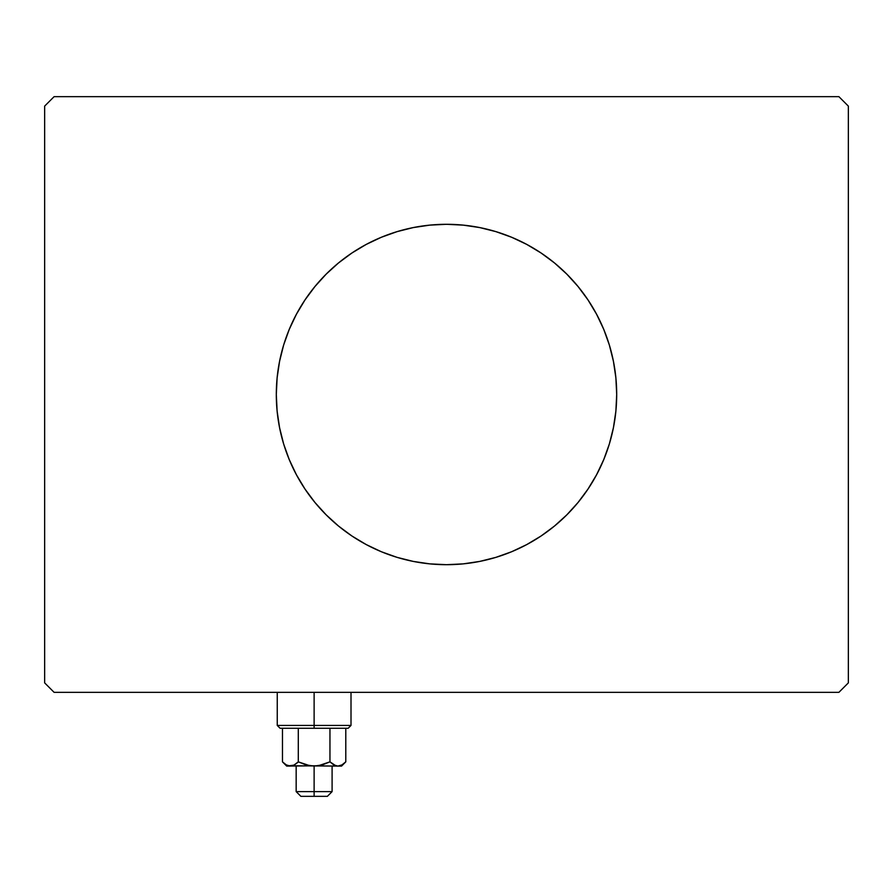 <?xml version="1.0" encoding="UTF-8"?>
<svg xmlns="http://www.w3.org/2000/svg" width="893" height="893" viewBox="0 0 893 893"><rect width="100%" height="100%" fill="white"/><g stroke="black" fill="none" stroke-linecap="round" stroke-linejoin="round"><path stroke-width="1.34" d="M289.187 329.539A170.195 170.195 0 0 0 276.305 394.494A170.195 170.195 0 0 1 446.5 224.299A170.195 170.195 0 0 1 616.695 394.494A170.195 170.195 0 0 0 603.813 329.539M603.668 329.193A170.195 170.195 0 0 0 596.658 314.369M596.546 314.169A170.195 170.195 0 0 0 588.052 299.992M587.974 299.892A170.195 170.195 0 0 0 305.026 299.892M304.948 299.992A170.195 170.195 0 0 0 296.454 314.169M296.342 314.369A170.195 170.195 0 0 0 289.332 329.193M838.895 96.656L54.105 96.656L44.65 106.111L44.65 682.877L54.105 692.343L838.895 692.343L848.35 682.877L848.35 106.111L838.895 96.656L54.105 96.656L44.65 106.111L44.65 682.877L54.105 692.343L838.895 692.343L848.35 682.877L848.35 106.111L838.895 96.656M603.813 459.46A170.195 170.195 0 0 0 616.695 394.494L615.88 411.182L613.424 427.702L609.372 443.899L603.735 459.627L596.602 474.73L588.007 489.051L578.061 502.469L566.843 514.837L554.475 526.055L541.058 536.012L526.725 544.596L511.633 551.74L495.905 557.366L479.708 561.418L463.177 563.874L446.5 564.689L429.823 563.874L413.292 561.418L397.095 557.366L381.367 551.74L366.275 544.596L351.942 536.012L338.525 526.055L326.157 514.837L314.939 502.469L304.993 489.051L296.398 474.73L289.265 459.627L283.628 443.899L279.576 427.702L277.12 411.182L276.305 394.494L277.12 377.817L279.576 361.297L283.628 345.089L289.265 329.361L296.398 314.269L304.993 299.936L314.939 286.53L326.157 274.151L338.525 262.933L351.942 252.987L366.275 244.392L381.367 237.259L397.095 231.633L413.292 227.57L429.823 225.125L446.5 224.299L463.177 225.125L479.708 227.57L495.905 231.633L511.633 237.259L526.725 244.392L541.058 252.987L554.475 262.933L566.843 274.151L578.061 286.53L588.007 299.936L596.602 314.269L603.735 329.361L609.372 345.089L613.424 361.297L615.88 377.817L616.695 394.494A170.195 170.195 0 0 1 446.5 564.689A170.195 170.195 0 0 1 276.305 394.494A170.195 170.195 0 0 0 289.187 459.46M289.332 459.806A170.195 170.195 0 0 0 296.342 474.618M296.454 474.83A170.195 170.195 0 0 0 304.948 488.996M305.026 489.107A170.195 170.195 0 0 0 587.974 489.107M588.052 488.996A170.195 170.195 0 0 0 596.546 474.83M596.658 474.618A170.195 170.195 0 0 0 603.668 459.806M381.367 551.74L397.095 557.366M511.633 551.74L526.725 544.596M511.633 237.259L495.905 231.633M381.367 237.259L366.275 244.392M314.124 725.429L277.254 725.429L314.124 725.429L314.124 692.343L314.124 725.429L351.005 725.429L314.124 725.429L314.124 728.264L314.124 725.429M280.089 728.264L314.124 728.264L280.089 728.264L277.254 725.429L277.254 692.343M294.031 765.134L286.709 766.094L318.243 765.781L329.952 761.852L335.813 765.781L329.952 761.852L329.952 728.264L329.952 761.852L333.803 764.899L329.952 761.852L322.273 764.899L329.952 761.852L322.273 764.899L314.124 766.094L314.124 796.344L327.363 796.344L300.885 796.344L314.124 796.344L314.124 791.622L296.163 791.622L314.124 791.622L314.124 766.094L305.964 764.899L298.295 761.852L294.467 764.899L290.381 766.094L286.318 764.91L282.467 761.852L282.467 728.264L282.467 761.852L286.24 764.866M298.295 728.264L298.295 761.852L298.295 728.264M344.966 762.633L345.792 761.852L345.792 728.264L345.792 761.852L341.963 764.899L337.878 766.094L292.446 765.781M341.55 766.094L337.878 766.094L341.55 766.094L345.792 761.852L341.963 764.899L337.878 766.094L309.994 765.781L298.295 761.852L293.674 765.312L298.508 761.952M337.989 766.094L339.954 765.77M339.92 765.781L337.878 766.094L333.781 764.899L335.824 765.781M348.17 728.264L314.124 728.264L348.17 728.264L351.005 725.429L351.005 692.343M341.941 764.91L345.792 761.852M288.327 765.781L292.424 765.781L290.381 766.094L286.318 764.91L288.372 765.792M314.124 791.622L332.096 791.622L314.124 791.622M329.952 761.852L333.781 764.899M334.574 765.312L333.803 764.91M296.163 766.094L296.163 791.622L300.885 796.344M286.709 766.094L282.467 761.852M332.096 766.094L332.096 791.622L327.363 796.344"/></g></svg>
